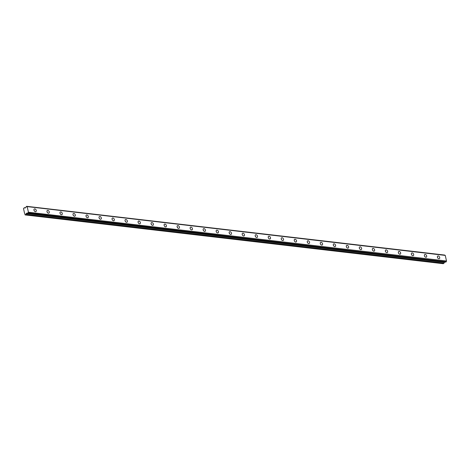 <?xml version="1.0" encoding="UTF-8"?>
<svg xmlns="http://www.w3.org/2000/svg" width="470" height="470" viewBox="0 0 470 470"><rect width="100%" height="100%" fill="white"/><g stroke="black" fill="none" stroke-linecap="round" stroke-linejoin="round"><path stroke-width="0.7" d="M34.809 208.88A1.528 1.016 58.2 0 0 34.31 208.98A1.528 1.016 58.2 0 0 34.087 210.489A1.528 1.016 58.2 0 0 35.426 211.682A1.528 1.016 58.2 0 0 35.92 211.582A1.528 1.016 58.2 0 0 36.149 210.072A1.528 1.016 58.2 0 0 34.809 208.88M438.246 255.956A1.528 1.016 58.2 0 0 437.752 256.056A1.528 1.016 58.2 0 0 437.529 257.56A1.528 1.016 58.2 0 0 438.868 258.753A1.528 1.016 58.2 0 0 439.362 258.653A1.528 1.016 58.2 0 0 439.591 257.149A1.528 1.016 58.2 0 0 438.246 255.956M425.233 254.435A1.528 1.016 58.2 0 0 424.739 254.534A1.528 1.016 58.2 0 0 424.516 256.044A1.528 1.016 58.2 0 0 425.855 257.231A1.528 1.016 58.2 0 0 426.349 257.137A1.528 1.016 58.2 0 0 426.578 255.627A1.528 1.016 58.2 0 0 425.233 254.435M412.219 252.919A1.528 1.016 58.2 0 0 411.726 253.019A1.528 1.016 58.2 0 0 411.497 254.523A1.528 1.016 58.2 0 0 412.842 255.715A1.528 1.016 58.2 0 0 413.336 255.615A1.528 1.016 58.2 0 0 413.559 254.111A1.528 1.016 58.2 0 0 412.219 252.919M399.206 251.397A1.528 1.016 58.2 0 0 398.713 251.497A1.528 1.016 58.2 0 0 398.484 253.007A1.528 1.016 58.2 0 0 399.823 254.2A1.528 1.016 58.2 0 0 400.322 254.1A1.528 1.016 58.2 0 0 400.546 252.59A1.528 1.016 58.2 0 0 399.206 251.397M386.193 249.881A1.528 1.016 58.2 0 0 385.694 249.981A1.528 1.016 58.2 0 0 385.471 251.485A1.528 1.016 58.2 0 0 386.81 252.678A1.528 1.016 58.2 0 0 387.309 252.578A1.528 1.016 58.2 0 0 387.533 251.074A1.528 1.016 58.2 0 0 386.193 249.881M373.174 248.36A1.528 1.016 58.2 0 0 372.681 248.46A1.528 1.016 58.2 0 0 372.457 249.97A1.528 1.016 58.2 0 0 373.797 251.162A1.528 1.016 58.2 0 0 374.29 251.062A1.528 1.016 58.2 0 0 374.52 249.552A1.528 1.016 58.2 0 0 373.174 248.36M360.161 246.844A1.528 1.016 58.2 0 0 359.668 246.944A1.528 1.016 58.2 0 0 359.444 248.448A1.528 1.016 58.2 0 0 360.784 249.641A1.528 1.016 58.2 0 0 361.277 249.541A1.528 1.016 58.2 0 0 361.506 248.037A1.528 1.016 58.2 0 0 360.161 246.844M347.148 245.322A1.528 1.016 58.2 0 0 346.654 245.422A1.528 1.016 58.2 0 0 346.425 246.932A1.528 1.016 58.2 0 0 347.771 248.125A1.528 1.016 58.2 0 0 348.264 248.025A1.528 1.016 58.2 0 0 348.487 246.515A1.528 1.016 58.2 0 0 347.148 245.322M334.135 243.807A1.528 1.016 58.2 0 0 333.641 243.907A1.528 1.016 58.2 0 0 333.412 245.411A1.528 1.016 58.2 0 0 334.757 246.603A1.528 1.016 58.2 0 0 335.251 246.503A1.528 1.016 58.2 0 0 335.474 244.999A1.528 1.016 58.2 0 0 334.135 243.807M321.122 242.285A1.528 1.016 58.2 0 0 320.622 242.385A1.528 1.016 58.2 0 0 320.399 243.895A1.528 1.016 58.2 0 0 321.738 245.087A1.528 1.016 58.2 0 0 322.238 244.988A1.528 1.016 58.2 0 0 322.461 243.478A1.528 1.016 58.2 0 0 321.122 242.285M308.109 240.769A1.528 1.016 58.2 0 0 307.609 240.869A1.528 1.016 58.2 0 0 307.386 242.373A1.528 1.016 58.2 0 0 308.725 243.566A1.528 1.016 58.2 0 0 309.219 243.466A1.528 1.016 58.2 0 0 309.448 241.962A1.528 1.016 58.2 0 0 308.109 240.769M295.089 239.254A1.528 1.016 58.2 0 0 294.596 239.347A1.528 1.016 58.2 0 0 294.373 240.857A1.528 1.016 58.2 0 0 295.712 242.05A1.528 1.016 58.2 0 0 296.206 241.95A1.528 1.016 58.2 0 0 296.435 240.44A1.528 1.016 58.2 0 0 295.089 239.254M282.076 237.732A1.528 1.016 58.2 0 0 281.583 237.832A1.528 1.016 58.2 0 0 281.354 239.336A1.528 1.016 58.2 0 0 282.699 240.528A1.528 1.016 58.2 0 0 283.193 240.429A1.528 1.016 58.2 0 0 283.416 238.925A1.528 1.016 58.2 0 0 282.076 237.732M269.063 236.216A1.528 1.016 58.2 0 0 268.57 236.316A1.528 1.016 58.2 0 0 268.341 237.82A1.528 1.016 58.2 0 0 269.686 239.013A1.528 1.016 58.2 0 0 270.18 238.913A1.528 1.016 58.2 0 0 270.403 237.409A1.528 1.016 58.2 0 0 269.063 236.216M256.05 234.695A1.528 1.016 58.2 0 0 255.557 234.794A1.528 1.016 58.2 0 0 255.328 236.304A1.528 1.016 58.2 0 0 256.667 237.491A1.528 1.016 58.2 0 0 257.166 237.397A1.528 1.016 58.2 0 0 257.39 235.887A1.528 1.016 58.2 0 0 256.05 234.695M243.037 233.179A1.528 1.016 58.2 0 0 242.538 233.279A1.528 1.016 58.2 0 0 242.314 234.783A1.528 1.016 58.2 0 0 243.654 235.975A1.528 1.016 58.2 0 0 244.147 235.875A1.528 1.016 58.2 0 0 244.376 234.371A1.528 1.016 58.2 0 0 243.037 233.179M230.018 231.657A1.528 1.016 58.2 0 0 229.525 231.757A1.528 1.016 58.2 0 0 229.301 233.267A1.528 1.016 58.2 0 0 230.641 234.459A1.528 1.016 58.2 0 0 231.134 234.36A1.528 1.016 58.2 0 0 231.363 232.85A1.528 1.016 58.2 0 0 230.018 231.657M217.005 230.141A1.528 1.016 58.2 0 0 216.511 230.241A1.528 1.016 58.2 0 0 216.288 231.745A1.528 1.016 58.2 0 0 217.628 232.938A1.528 1.016 58.2 0 0 218.121 232.838A1.528 1.016 58.2 0 0 218.35 231.334A1.528 1.016 58.2 0 0 217.005 230.141M203.992 228.62A1.528 1.016 58.2 0 0 203.498 228.72A1.528 1.016 58.2 0 0 203.269 230.23A1.528 1.016 58.2 0 0 204.614 231.422A1.528 1.016 58.2 0 0 205.108 231.322A1.528 1.016 58.2 0 0 205.331 229.812A1.528 1.016 58.2 0 0 203.992 228.62M190.979 227.104A1.528 1.016 58.2 0 0 190.485 227.204A1.528 1.016 58.2 0 0 190.256 228.708A1.528 1.016 58.2 0 0 191.596 229.9A1.528 1.016 58.2 0 0 192.095 229.801A1.528 1.016 58.2 0 0 192.318 228.297A1.528 1.016 58.2 0 0 190.979 227.104M177.966 225.582A1.528 1.016 58.2 0 0 177.466 225.682A1.528 1.016 58.2 0 0 177.243 227.192A1.528 1.016 58.2 0 0 178.582 228.385A1.528 1.016 58.2 0 0 179.082 228.285A1.528 1.016 58.2 0 0 179.305 226.775A1.528 1.016 58.2 0 0 177.966 225.582M164.947 224.067A1.528 1.016 58.2 0 0 164.453 224.167A1.528 1.016 58.2 0 0 164.23 225.671A1.528 1.016 58.2 0 0 165.569 226.863A1.528 1.016 58.2 0 0 166.063 226.763A1.528 1.016 58.2 0 0 166.292 225.259A1.528 1.016 58.2 0 0 164.947 224.067M151.933 222.545A1.528 1.016 58.2 0 0 151.44 222.645A1.528 1.016 58.2 0 0 151.217 224.155A1.528 1.016 58.2 0 0 152.556 225.347A1.528 1.016 58.2 0 0 153.05 225.248A1.528 1.016 58.2 0 0 153.279 223.738A1.528 1.016 58.2 0 0 151.933 222.545M138.92 221.029A1.528 1.016 58.2 0 0 138.427 221.129A1.528 1.016 58.2 0 0 138.198 222.633A1.528 1.016 58.2 0 0 139.543 223.826A1.528 1.016 58.2 0 0 140.037 223.726A1.528 1.016 58.2 0 0 140.26 222.222A1.528 1.016 58.2 0 0 138.92 221.029M125.907 219.513A1.528 1.016 58.2 0 0 125.414 219.608A1.528 1.016 58.2 0 0 125.185 221.117A1.528 1.016 58.2 0 0 126.53 222.31A1.528 1.016 58.2 0 0 127.023 222.21A1.528 1.016 58.2 0 0 127.247 220.7A1.528 1.016 58.2 0 0 125.907 219.513M112.894 217.992A1.528 1.016 58.2 0 0 112.395 218.092A1.528 1.016 58.2 0 0 112.171 219.596A1.528 1.016 58.2 0 0 113.511 220.788A1.528 1.016 58.2 0 0 114.01 220.689A1.528 1.016 58.2 0 0 114.234 219.184A1.528 1.016 58.2 0 0 112.894 217.992M99.881 216.476A1.528 1.016 58.2 0 0 99.382 216.576A1.528 1.016 58.2 0 0 99.158 218.08A1.528 1.016 58.2 0 0 100.498 219.273A1.528 1.016 58.2 0 0 100.991 219.173A1.528 1.016 58.2 0 0 101.22 217.669A1.528 1.016 58.2 0 0 99.881 216.476M86.862 214.954A1.528 1.016 58.2 0 0 86.368 215.054A1.528 1.016 58.2 0 0 86.145 216.558A1.528 1.016 58.2 0 0 87.485 217.751A1.528 1.016 58.2 0 0 87.978 217.657A1.528 1.016 58.2 0 0 88.207 216.147A1.528 1.016 58.2 0 0 86.862 214.954M73.849 213.439A1.528 1.016 58.2 0 0 73.355 213.539A1.528 1.016 58.2 0 0 73.126 215.043A1.528 1.016 58.2 0 0 74.472 216.235A1.528 1.016 58.2 0 0 74.965 216.135A1.528 1.016 58.2 0 0 75.188 214.631A1.528 1.016 58.2 0 0 73.849 213.439M60.836 211.917A1.528 1.016 58.2 0 0 60.342 212.017A1.528 1.016 58.2 0 0 60.113 213.527A1.528 1.016 58.2 0 0 61.458 214.714A1.528 1.016 58.2 0 0 61.952 214.62A1.528 1.016 58.2 0 0 62.175 213.11A1.528 1.016 58.2 0 0 60.836 211.917M47.823 210.401A1.528 1.016 58.2 0 0 47.329 210.501A1.528 1.016 58.2 0 0 47.1 212.005A1.528 1.016 58.2 0 0 48.439 213.198A1.528 1.016 58.2 0 0 48.939 213.098A1.528 1.016 58.2 0 0 49.162 211.594A1.528 1.016 58.2 0 0 47.823 210.401M28.417 212.229L28.394 212.311A0.623 0.411 -83.3 0 0 28.153 213.01L27.671 213.309A0.623 0.411 -83.3 0 0 27.225 213.033L26.302 213.421L25.856 214.496L25.151 214.931L24.34 212.364L23.5 208.562L24.346 207.699L25.033 208.046L25.956 207.311A0.623 0.411 -83.3 0 0 26.191 206.618L26.672 206.318A0.623 0.411 -83.3 0 0 27.125 206.589L445.26 255.404L446.5 261.009L28.417 212.229L27.178 206.624M27.207 213.039L27.519 213.075M28.394 212.311L446.5 261.009M446.477 261.091A0.623 0.411 -83.3 0 0 446.236 261.79L28.153 213.01M28.124 213.086L446.236 261.79M446.206 261.866L27.724 213.333M445.766 262.107L27.706 213.345M444.714 261.996L444.021 263.153L25.938 214.373M25.856 214.496L444.021 263.153M443.939 263.276L443.228 263.711L25.151 214.931M26.672 206.318L444.72 255.069M445.225 255.369L27.143 206.583L445.26 255.404M34.492 211.136A1.528 1.016 58.2 0 0 34.075 210.46M437.934 258.206A1.528 1.016 58.2 0 0 437.517 257.531M424.921 256.691A1.528 1.016 58.2 0 0 424.504 256.015M411.908 255.169A1.528 1.016 58.2 0 0 411.485 254.493M398.895 253.653A1.528 1.016 58.2 0 0 398.472 252.978M385.876 252.132A1.528 1.016 58.2 0 0 385.459 251.456M372.863 250.616A1.528 1.016 58.2 0 0 372.446 249.94M359.85 249.094A1.528 1.016 58.2 0 0 359.433 248.418M346.837 247.578A1.528 1.016 58.2 0 0 346.413 246.903M333.823 246.063A1.528 1.016 58.2 0 0 333.4 245.381M320.804 244.541A1.528 1.016 58.2 0 0 320.387 243.865M307.791 243.025A1.528 1.016 58.2 0 0 307.374 242.344M294.778 241.504A1.528 1.016 58.2 0 0 294.361 240.828M281.765 239.988A1.528 1.016 58.2 0 0 281.342 239.306M268.752 238.466A1.528 1.016 58.2 0 0 268.329 237.791M255.739 236.951A1.528 1.016 58.2 0 0 255.316 236.269M242.72 235.429A1.528 1.016 58.2 0 0 242.303 234.753M229.707 233.913A1.528 1.016 58.2 0 0 229.29 233.238M216.694 232.392A1.528 1.016 58.2 0 0 216.276 231.716M203.68 230.876A1.528 1.016 58.2 0 0 203.257 230.2M190.667 229.354A1.528 1.016 58.2 0 0 190.244 228.679M177.648 227.838A1.528 1.016 58.2 0 0 177.231 227.163M164.635 226.323A1.528 1.016 58.2 0 0 164.218 225.641M151.622 224.801A1.528 1.016 58.2 0 0 151.205 224.125M138.609 223.285A1.528 1.016 58.2 0 0 138.186 222.604M125.596 221.764A1.528 1.016 58.2 0 0 125.173 221.088M112.577 220.248A1.528 1.016 58.2 0 0 112.16 219.566M99.564 218.726A1.528 1.016 58.2 0 0 99.147 218.051M86.55 217.211A1.528 1.016 58.2 0 0 86.133 216.529M73.537 215.689A1.528 1.016 58.2 0 0 73.114 215.013M60.524 214.173A1.528 1.016 58.2 0 0 60.101 213.498M47.511 212.651A1.528 1.016 58.2 0 0 47.088 211.976M24.458 207.699L25.451 207.811M26.214 213.545L444.297 262.325M444.385 262.201L26.302 213.421M24.417 207.681L25.462 207.805"/></g></svg>
